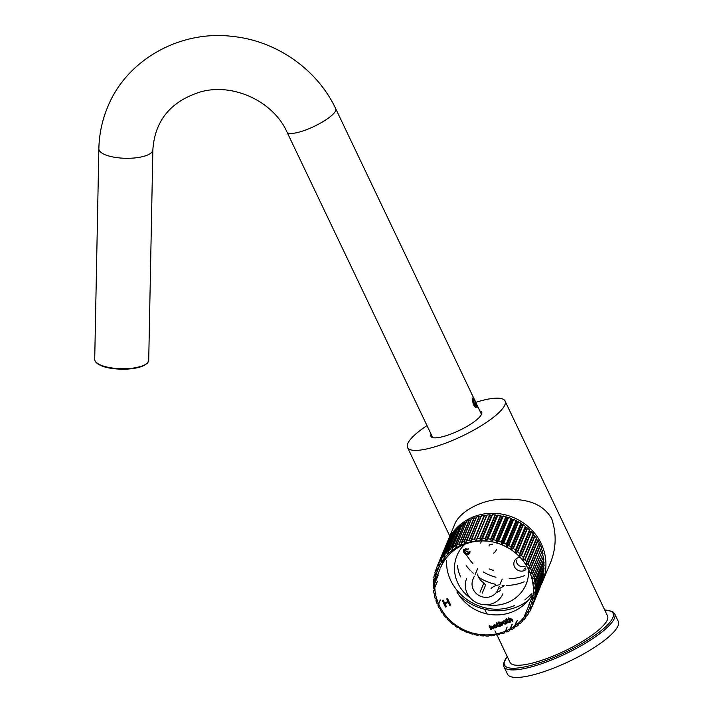 <?xml version="1.0" encoding="UTF-8"?>
<svg xmlns="http://www.w3.org/2000/svg" width="713" height="713" viewBox="0 0 713 713"><rect width="100%" height="100%" fill="white"/><g stroke="black" fill="none" stroke-linecap="round" stroke-linejoin="round"><path stroke-width="1.07" d="M476.026 403.023L477.175 407.542L474.421 399.619M475.072 405.251A3.984 1.016 68.3 0 0 476.382 405.849A3.984 1.016 68.3 0 0 475.66 402.007A3.984 1.016 68.3 0 0 473.548 398.719A3.984 1.016 68.3 0 0 473.156 400.84A3.984 1.016 68.3 0 0 475.072 405.251M475.901 404.868L474.974 404.423L473.788 401.945L473.53 399.904L474.457 400.341L475.642 402.818L475.901 404.868M475.562 407.301A4.911 1.257 68.3 0 0 475.696 407.275A4.911 1.257 68.3 0 0 475.936 406.989L476.382 405.849M473.548 398.719L472.443 398.193A4.911 1.257 68.3 0 0 472.184 398.13M473.628 400.67L474.457 400.341M474.439 403.3L475.642 402.818M446.989 542.896A51.559 48.226 22.7 0 1 447.301 542.121A51.559 48.226 22.7 0 1 493.28 513.289A51.559 48.226 22.7 0 1 541.185 543.609A51.559 48.226 22.7 0 1 542.424 581.924A51.559 48.226 22.7 0 1 540.802 585.382M532.985 596.157A51.559 48.226 22.7 0 1 532.121 597.013M527.584 600.89A51.559 48.226 22.7 0 1 459.074 595.132M443.789 560.053A51.559 48.226 22.7 0 1 443.798 558.832M447.301 542.121L454.439 525.062C458.29 513.137 478.646 500.464 500.731 499.171C522.977 498.752 540.846 500.891 551.666 518.556C556.906 534.394 556.211 549.83 549.571 564.865M457.434 565.391A37.29 34.884 -157.3 0 0 460.696 576.942M618.287 621.335A61.38 14.991 154.5 0 1 569.348 661.29A61.38 14.991 154.5 0 1 507.496 674.186L503.904 666.664A61.38 14.991 154.5 0 0 565.757 653.768A61.38 14.991 154.5 0 0 614.704 613.813L618.287 621.335M464.306 550.418A45.32 42.397 -157.3 0 0 465.723 553.413M466.516 554.874A45.32 42.397 -157.3 0 0 472.924 563.591M483.254 571.915A45.32 42.397 -157.3 0 0 495.963 577.236M509.153 578.751A45.32 42.397 -157.3 0 0 524.706 575.587M475.785 402.328A54.01 13.191 154.5 0 1 505.045 401.027A54.01 13.191 154.5 0 1 461.971 436.187A54.01 13.191 154.5 0 1 407.542 447.532A54.01 13.191 154.5 0 1 426.998 425.59M505.045 401.027L607.538 615.907A54.01 13.191 154.5 0 1 564.473 651.067A54.01 13.191 154.5 0 1 510.045 662.422L496.988 635.051M479.849 410.929A28.11 6.863 154.5 0 1 481.596 414.128A28.11 6.863 154.5 0 1 452.461 433.442A28.11 6.863 154.5 0 1 432.488 437.55A28.11 6.863 154.5 0 1 431.098 434.181M524.189 581.817A47.263 44.206 22.7 0 1 506.373 585.409M504.127 585.373A47.263 44.206 22.7 0 1 502.077 585.248M495.508 584.277A47.263 44.206 22.7 0 1 478.566 577.191M473.263 573.19A47.263 44.206 22.7 0 1 471.739 571.817M470.134 570.24A47.263 44.206 22.7 0 1 466.168 565.605M525.873 569.66A7.362 6.889 22.7 0 1 514.545 566.897A7.362 6.889 22.7 0 1 519.75 557.281M480.589 543.092A8.592 8.039 22.7 0 1 481.952 540.944M496.444 549.723A8.592 8.039 22.7 0 1 493.61 553.136M489.145 545.998C488.806 544.919 489.911 544.313 492.469 544.171M523.841 569.143A6.141 5.74 -157.3 0 0 525.722 567.94M525.018 566.345A6.141 5.74 22.7 0 1 516.408 560.088M431.757 435.563A27.37 6.684 -25.5 0 0 431.891 436.704A27.37 6.684 -25.5 0 0 432.987 437.684M481.382 414.601A27.37 6.684 -25.5 0 0 481.311 413.139A27.37 6.684 -25.5 0 0 480.509 412.31M530.374 568.6A0.49 0.463 22.7 0 1 530.659 568.858L540.561 545.195L539.946 544.563L540.561 545.195A51.559 48.226 22.7 0 1 541.577 547.477L540.543 545.026L539.037 543.992L528.779 568.519L530.374 568.6L540.267 544.946L539.064 544.001M541.577 547.477L531.711 571.514A0.49 0.463 -157.3 0 0 531.693 571.193L530.276 573.448A49.803 46.586 22.7 0 0 528.805 570.035A49.803 46.586 22.7 0 0 528.297 569.01L529.403 566.389A51.559 48.226 22.7 0 0 528.11 564.161L525.534 564.482L526.595 561.826A51.559 48.226 22.7 0 0 525.071 559.732L522.486 560.284L523.306 557.548A51.559 48.226 22.7 0 0 521.568 555.605L519.002 556.398L519.581 553.609A51.559 48.226 22.7 0 0 517.647 551.844L515.125 552.869L515.454 550.044A51.559 48.226 22.7 0 0 513.342 548.484L510.891 549.741L510.971 546.907A51.559 48.226 22.7 0 0 508.708 545.561L506.355 547.04L506.194 544.224A51.559 48.226 22.7 0 0 503.797 543.11L501.569 544.803L501.159 542.032A51.559 48.226 22.7 0 0 498.672 541.158L496.578 543.048L495.945 540.347A51.559 48.226 22.7 0 0 493.378 539.723L491.453 541.809L490.589 539.197A51.559 48.226 22.7 0 0 487.986 538.832L486.239 541.087A47.878 44.785 -157.3 0 0 440.581 567.717L444.859 557.513M541.577 547.932L531.702 571.532A0.49 0.463 -157.3 0 1 531.684 571.559L530.882 573.252L532.424 573.475L542.397 550.543L542.976 553.698L533.467 576.398M543.52 556.425L534.153 578.813A0.49 0.463 22.7 0 0 533.93 578.51L543.52 556.425L543.823 559.562L534.661 581.407M544.09 562.379L535.062 583.965A0.49 0.463 22.7 0 0 534.866 583.635L543.921 561.996L544.019 565.632M544.099 568.341L535.392 589.152A0.49 0.463 22.7 0 0 535.24 588.813L543.966 567.94L543.778 571.505M543.547 574.25L535.142 594.321A0.49 0.463 22.7 0 0 535.026 593.965L543.449 573.831L542.994 577.254M542.433 580.025L534.322 599.401A0.49 0.463 22.7 0 0 534.251 599.045L542.379 579.607L541.657 582.851M540.775 585.614L532.932 604.357A0.49 0.463 22.7 0 0 532.896 603.982L540.775 585.614L532.067 606.665A0.49 0.463 -157.3 0 0 532.067 606.665L529.741 607.663A49.803 46.586 22.7 0 0 531.39 603.269L533.725 601.808A51.559 48.226 22.7 0 0 534.322 599.401L532.486 598.296L534.821 596.781A51.559 48.226 22.7 0 0 535.142 594.321L533.137 593.376L535.347 591.647A51.559 48.226 22.7 0 0 535.392 589.152L533.226 588.385L535.294 586.46A51.559 48.226 22.7 0 0 535.062 583.965L532.763 583.394L534.661 581.282A51.559 48.226 22.7 0 0 534.153 578.813L531.746 578.457L533.458 576.175A51.559 48.226 22.7 0 0 532.682 573.76L530.187 573.617M506.31 546.916A47.878 44.785 -157.3 0 0 501.702 544.75M456.953 591.995C473.824 620.791 514.367 622.895 531.515 595.863M511.97 624.454L510.08 628.964M516.675 621.076L514.536 626.201M541.684 582.797L533.707 601.852A0.49 0.463 -157.3 0 1 533.493 602.084L531.292 603.1M543.048 577.156L534.795 596.879A0.49 0.463 -157.3 0 1 534.616 597.084L532.486 598.296M543.449 573.831L543.065 573.252M543.859 571.363L535.311 591.79A0.49 0.463 -157.3 0 1 535.178 591.968L533.137 593.376M543.966 567.94L543.386 567.227M544.126 565.471L535.258 586.656A0.49 0.463 -157.3 0 1 535.16 586.799L533.226 588.385M543.921 561.996L543.137 561.202M543.823 559.553L534.634 581.532A0.49 0.463 -157.3 0 1 534.572 581.639L532.763 583.394M543.324 556.06L542.326 555.249M542.976 553.689L533.44 576.469A0.49 0.463 -157.3 0 1 533.404 576.541L531.746 578.457M542.156 550.204L540.953 549.42M494.902 634.062L496.934 634.971L495.08 634.534L494.154 635.533L491.444 635.853L489.893 634.793A49.803 46.586 22.7 0 0 494.795 634.214L494.154 635.533M486.034 636.067L488.779 636.023L489.733 634.668M483.361 635.96L484.51 634.739L486.034 636.058L484.564 635.221L483.361 635.96L480.598 635.729L479.279 634.285L480.758 635.631M453.147 624.517L450.999 622.761L450.643 621.371L449.021 620.952L451.035 621.264A49.803 46.586 22.7 0 0 454.894 624.428L453.147 624.517L454.76 624.757L455.295 626.103L457.621 627.654L459.529 627.511A49.803 46.586 22.7 0 0 463.958 629.855L462.389 630.328L463.94 630.221L464.814 631.468L467.407 632.529L469.127 631.968A49.803 46.586 22.7 0 0 473.94 633.394L472.612 634.205L474.029 633.759L475.215 634.837L477.951 635.354L479.279 634.285M447.336 617.36L447.087 619L447.14 617.342A49.803 46.586 22.7 0 1 444.039 613.501L443.584 614.891L443.593 613.501M444.065 613.314L443.869 613.269A49.803 46.586 22.7 0 1 441.195 609.16L440.545 610.471L440.741 609.098L441.249 608.982M433.566 590.676L433.95 593.207L435.812 594.749L434.493 595.827L435.153 598.341L437.096 599.642L435.973 600.881L436.909 603.341L438.914 604.401L437.996 605.783L438.361 604.49M434.939 572.557A51.559 48.226 22.7 0 1 435.661 570.222L434.93 572.584L436.178 574.945L434.288 575.15L433.816 577.637L435.251 579.812L433.477 580.239L433.281 582.797L434.877 584.776L433.246 585.4L433.326 588.011L435.064 589.776L433.62 590.364A0.49 0.463 -157.3 0 0 433.593 590.587M437.087 569.856L436.606 567.7A51.559 48.226 22.7 0 1 436.757 567.325L437.639 570.213L435.67 570.195A0.49 0.463 -157.3 0 0 435.67 570.195L435.679 570.168A0.49 0.463 -157.3 0 1 435.919 569.928L436.579 568.359M470.981 520.098L469.404 520.053A0.49 0.463 -157.3 0 0 469.02 520.08A51.559 48.226 22.7 0 0 466.783 521.265A0.49 0.463 -157.3 0 0 466.587 521.479L456.881 544.919L456.507 547.744L454.546 546.318A0.49 0.463 -157.3 0 1 454.921 546.265L464.814 522.602A0.49 0.463 -157.3 0 0 464.439 522.665A51.559 48.226 22.7 0 0 462.354 524.073A0.49 0.463 -157.3 0 0 462.211 524.26L452.461 547.736L452.327 550.561L450.304 549.375A0.49 0.463 -157.3 0 1 450.661 549.268L460.562 525.615A0.49 0.463 -157.3 0 0 460.197 525.713A51.559 48.226 22.7 0 0 458.29 527.335A0.49 0.463 -157.3 0 0 458.183 527.486L448.397 550.989L448.513 553.814L446.445 552.851A0.49 0.463 -157.3 0 1 446.793 552.709L456.694 529.055A0.49 0.463 -157.3 0 0 456.338 529.189A51.559 48.226 22.7 0 0 454.636 531.007A0.49 0.463 -157.3 0 0 454.564 531.123L444.743 554.661L445.099 557.441L443.014 556.719A0.49 0.463 -157.3 0 1 443.343 556.541L453.245 532.887A0.49 0.463 -157.3 0 0 452.915 533.057A51.559 48.226 22.7 0 0 451.427 535.044A0.49 0.463 -157.3 0 0 451.382 535.124L441.534 558.698L442.131 561.416L440.055 560.926A0.49 0.463 -157.3 0 1 440.367 560.721L450.26 537.067A0.49 0.463 -157.3 0 0 449.956 537.272A51.559 48.226 22.7 0 0 448.709 539.402A0.49 0.463 -157.3 0 0 448.691 539.447L438.807 563.065L439.636 565.694L437.595 565.436A51.559 48.226 22.7 0 0 436.757 567.325L446.659 543.671A51.559 48.226 22.7 0 1 447.497 541.782L437.595 565.436A0.49 0.463 -157.3 0 1 437.88 565.204L447.782 541.541A0.49 0.463 -157.3 0 0 447.497 541.782L446.659 543.671M480.758 516.747L470.589 541.31L481.391 516.016L480.847 516.791L479.368 516.47A0.49 0.463 -157.3 0 0 478.984 516.408A51.559 48.226 22.7 0 0 476.507 517.103L465.562 542.718L476.231 517.344L475.829 518.173L474.27 518.003A0.49 0.463 -157.3 0 0 473.887 517.986A51.559 48.226 22.7 0 0 471.516 518.93A0.49 0.463 -157.3 0 0 471.275 519.162L460.99 545.374L459.119 543.734A51.559 48.226 22.7 0 0 456.881 544.919A0.49 0.463 22.7 0 0 456.685 545.133L456.668 545.213A0.49 0.463 22.7 0 1 456.685 545.133L466.587 521.479A0.49 0.463 -157.3 0 0 466.56 521.56L456.73 545.062M476.231 517.344A0.49 0.463 -157.3 0 1 476.507 517.103L465.741 543.484L463.985 541.648A51.559 48.226 22.7 0 0 461.614 542.584A0.49 0.463 22.7 0 0 461.382 542.825L461.364 542.86A0.49 0.463 22.7 0 1 461.382 542.825L471.275 519.162A0.49 0.463 -157.3 0 0 471.266 519.198L461.391 542.789M480.847 516.782L470.794 541.933L469.083 540.071A51.559 48.226 22.7 0 0 466.605 540.766A0.49 0.463 22.7 0 0 466.329 540.998M486.07 515.856L487.032 515.044L477.131 538.698L475.803 541.229L474.35 539.028A51.559 48.226 22.7 0 0 471.801 539.465A0.49 0.463 22.7 0 0 471.498 539.67M491.373 515.615L481.034 540.089L482.202 538.636L492.104 514.973L491.328 515.517L492.451 514.831L482.549 538.493L481.008 540.891L479.733 538.529A51.559 48.226 22.7 0 0 477.131 538.698A0.49 0.463 22.7 0 0 476.81 538.876L486.703 515.223L476.81 538.876M437.996 605.783L439.208 608.153L441.062 608.92A49.803 46.586 22.7 0 1 438.843 604.579L438.736 604.321A49.803 46.586 22.7 0 1 437.007 599.802L436.917 599.544A49.803 46.586 22.7 0 1 435.696 594.9L435.643 594.633A49.803 46.586 22.7 0 1 434.939 589.909L434.912 589.642A49.803 46.586 22.7 0 1 434.734 584.901L434.743 584.633A49.803 46.586 22.7 0 1 435.09 579.919L435.126 579.651A49.803 46.586 22.7 0 1 436.008 575.034L436.071 574.776A49.803 46.586 22.7 0 1 437.461 570.293L437.559 570.043A49.803 46.586 22.7 0 1 439.449 565.748L439.565 565.507A49.803 46.586 22.7 0 1 441.935 561.452L442.087 561.229A49.803 46.586 22.7 0 1 444.903 557.459L445.072 557.245A49.803 46.586 22.7 0 1 448.317 553.805L448.513 553.618A49.803 46.586 22.7 0 1 452.131 550.534L452.345 550.374A49.803 46.586 22.7 0 1 456.311 547.691L456.543 547.557A49.803 46.586 22.7 0 1 460.803 545.302L461.053 545.187A49.803 46.586 22.7 0 1 465.553 543.395L465.821 543.306A49.803 46.586 22.7 0 1 470.518 541.996L470.794 541.933A49.803 46.586 22.7 0 1 475.642 541.114L475.919 541.078A49.803 46.586 22.7 0 1 480.856 540.757L481.141 540.748A49.803 46.586 22.7 0 1 486.106 540.935L485.161 538.591A51.559 48.226 22.7 0 0 482.549 538.493A0.49 0.463 22.7 0 0 482.202 538.636M531.684 607.102L530.998 608.742A0.49 0.463 22.7 0 1 531.007 609.089L531.016 609.071A0.49 0.463 22.7 0 1 530.998 609.107L529.563 607.734M529.144 611.888L528.574 613.251A0.49 0.463 22.7 0 1 528.529 613.608L527.317 612.137L529.875 611.308L527.923 612.333M526.141 616.282L525.641 617.467A0.49 0.463 22.7 0 1 525.561 617.815L524.572 616.273L527.165 615.675L525.151 616.513M522.691 620.283L522.246 621.335A0.49 0.463 22.7 0 1 522.121 621.674L521.381 620.078L523.966 619.722L521.907 620.372M518.262 625.149L518.422 624.82A0.49 0.463 22.7 0 1 518.262 625.149L517.763 623.527L520.312 623.394L518.235 623.866M514.581 626.985L514.207 627.886A0.49 0.463 22.7 0 1 514.011 628.189L513.761 626.567L516.257 626.665L514.18 626.941M509.421 630.764L509.661 630.479A0.49 0.463 22.7 0 1 509.421 630.764L509.421 629.16L511.845 629.49L509.786 629.57M496.783 635.087L499.412 634.499L499.938 632.93L501.997 633.777L504.51 632.93L504.795 631.29L506.996 631.941L505.107 631.727M497.273 623.599L498.182 623.233L498.449 623.795L497.549 624.151L498.369 625.836L499.394 625.729L499.581 626.299L498.94 626.718L497.719 626.219L496.845 624.428L496.319 624.633L496.203 623.117L496.818 622.663L497.273 623.599M509.456 618.875L510.107 618.403L512.094 619.267L512.968 621.05L512.246 621.335L510.392 618.973L509.848 620.123L510.74 621.941L510.018 622.226L508.128 618.367L508.761 617.895L509.394 619.027M512.246 621.335L510.455 618.831L509.848 620.123M506.996 619.722L507.906 619.356L508.182 619.918L507.273 620.274L508.102 621.968L509.127 621.852L509.305 622.422L507.442 622.351L506.569 620.56L506.043 620.765L505.927 619.249L506.542 618.786L506.996 619.722M468.655 548.903L464.404 549.848L468.958 552.949L469.02 551.568L469.965 551.443L469.831 553.181L463.557 549.652L468.655 548.903M447.969 601.62L446.703 598.973L447.577 598.635L450.652 605.079L449.778 605.417L448.334 602.387L444.912 603.706L446.356 606.736L445.491 607.075L442.416 600.631L443.281 600.293L444.547 602.94L447.969 601.62L446.775 598.813L447.648 598.465M496.738 625.64L496.845 627.057L495.891 627.93L493.485 626.95L493.387 625.551L494.323 624.686L496.738 625.64M490.312 626.584L490.99 626.005L492.968 626.879L493.842 628.661L493.129 628.937L491.275 626.575L490.74 627.716L491.622 629.534L490.909 629.82L489.02 625.961L489.644 625.497L490.286 626.62M493.129 628.937L492.326 627.048L491.337 626.433L490.794 627.592M501.916 625.533L500.259 626.121L498.369 622.253L498.993 621.798L499.59 623.028L501.043 622.164L502.594 623.394L502.718 624.784L500.829 625.551M504.831 620.863L502.763 621.825L502.87 623.233L505.267 624.205L506.881 623.483L505.374 620.39L504.849 620.595M491.453 635.844L489.617 634.811A49.803 46.586 22.7 0 1 484.653 634.873L484.368 634.864A49.803 46.586 22.7 0 1 479.403 634.436L479.127 634.392A49.803 46.586 22.7 0 1 474.216 633.456L475.357 634.748M469.038 631.798L470.063 633.331M468.958 632.03L468.86 631.878A49.803 46.586 22.7 0 1 464.216 629.98L464.929 631.388M459.921 629.018L459.341 627.538L460.019 628.946M457.612 627.654L459.288 627.369A49.803 46.586 22.7 0 1 455.117 624.597L455.384 626.032M450.652 621.353L451.071 622.681M451.026 621.076L450.83 621.068A49.803 46.586 22.7 0 1 447.327 617.547L445.295 617.012L443.584 614.891M443.602 613.492L442.015 612.734L440.545 610.471M439.101 565.222L438.78 563.43A0.49 0.463 22.7 0 1 438.807 563.065A51.559 48.226 22.7 0 1 440.055 560.926L448.718 539.385M441.632 560.89L441.463 559.063A0.49 0.463 22.7 0 1 441.534 558.698A51.559 48.226 22.7 0 1 443.014 556.719L452.951 533.003L451.454 535M444.645 556.862L444.636 555.008A0.49 0.463 22.7 0 1 444.743 554.661A51.559 48.226 22.7 0 1 446.445 552.851L456.4 529.117L454.671 530.953M448.103 553.181L448.254 551.327A0.49 0.463 22.7 0 1 448.397 550.989A51.559 48.226 22.7 0 1 450.304 549.375L460.277 525.624L458.334 527.272M462.176 524.394A0.49 0.463 -157.3 0 1 462.202 524.26L452.274 548.047A0.49 0.463 22.7 0 1 452.461 547.736A51.559 48.226 22.7 0 1 454.546 546.318L464.537 522.558L462.407 524.002M460.75 544.625L459.502 543.716A0.49 0.463 -157.3 0 0 459.119 543.734L469.136 519.973L466.828 521.185M465.741 543.484L464.368 541.666A0.49 0.463 -157.3 0 0 463.985 541.648L474.02 517.879L471.56 518.85M470.696 542.103L469.466 540.124A0.49 0.463 -157.3 0 0 469.083 540.071L479.127 516.301L476.551 517.014M481.391 516.016A0.49 0.463 -157.3 0 1 481.703 515.802A51.559 48.226 22.7 0 1 484.252 515.374L481.738 515.713M486.703 515.223A0.49 0.463 -157.3 0 1 487.032 515.044A51.559 48.226 22.7 0 1 489.635 514.875L487.059 514.955M492.104 514.973A0.49 0.463 -157.3 0 1 492.451 514.831A51.559 48.226 22.7 0 1 495.063 514.929L492.46 514.733M496.685 515.695L497.888 515.178A51.559 48.226 22.7 0 1 500.49 515.535L501.863 516.47L491.622 541.015L493.004 539.794L502.906 516.132L501.881 516.488L500.82 515.74A0.49 0.463 -157.3 0 0 500.49 515.535L490.589 539.197A0.49 0.463 -157.3 0 1 490.918 539.393L491.453 541.809M503.262 515.954L503.28 516.069A51.559 48.226 22.7 0 1 505.838 516.693L503.262 515.945L501.943 516.444M508.547 517.371L508.574 517.495A51.559 48.226 22.7 0 1 511.061 518.369L508.547 517.362L507.086 517.754L496.818 542.272L498.289 541.185L508.191 517.522L507.103 517.745M513.663 519.305L513.699 519.447A51.559 48.226 22.7 0 1 516.087 520.57L513.663 519.305L512.157 519.519L501.872 544.046L503.414 543.092L513.315 519.438L512.139 519.527L511.346 518.636A0.49 0.463 -157.3 0 0 511.061 518.369L501.159 542.032A0.49 0.463 -157.3 0 1 501.444 542.29L501.569 544.803M518.565 521.747L518.609 521.898A51.559 48.226 22.7 0 1 520.873 523.253L518.565 521.747L516.987 521.791L506.729 546.318L508.324 545.507L518.226 521.854L516.978 521.773L516.346 520.855A0.49 0.463 -157.3 0 0 516.087 520.57L506.194 544.224A0.49 0.463 -157.3 0 1 506.444 544.509L506.355 547.04M521.711 524.518L523.235 524.821A51.559 48.226 22.7 0 1 525.356 526.39L523.199 524.652M527.504 528.012L527.54 528.19A51.559 48.226 22.7 0 1 529.483 529.946L527.495 528.012L525.864 527.673L525.543 526.72A0.49 0.463 -157.3 0 0 525.356 526.39L515.454 550.044A0.49 0.463 -157.3 0 1 515.642 550.374L515.615 552.227L517.273 551.719L527.174 528.057L525.9 527.709L515.125 552.869M529.919 531.292L531.47 531.951A51.559 48.226 22.7 0 1 533.208 533.894L533.315 534.242A0.49 0.463 -157.3 0 0 533.208 533.894L523.306 557.548A0.49 0.463 -157.3 0 1 523.422 557.905L523.075 559.741L524.741 559.536L534.634 535.873L533.333 535.222L522.486 560.284M533.333 535.222L534.973 536.069A51.559 48.226 22.7 0 1 536.497 538.163L534.937 535.882M537.985 540.32L538.012 540.507A51.559 48.226 22.7 0 1 539.304 542.736L537.994 540.32L536.452 539.483L526.167 563.992L527.798 563.938L537.7 540.276L536.426 539.474L536.568 538.529A0.49 0.463 -157.3 0 0 536.497 538.163L526.595 561.826A0.49 0.463 -157.3 0 1 526.666 562.192L525.534 564.482M541.595 547.539L531.693 571.193A51.559 48.226 22.7 0 0 530.659 568.858L528.11 568.938M531.845 606.897A0.49 0.463 -157.3 0 0 532.067 606.674A51.559 48.226 22.7 0 0 532.932 604.357L531.47 603.02A49.803 46.586 22.7 0 0 532.602 598.457L532.656 598.198A49.803 46.586 22.7 0 0 533.271 593.519L533.288 593.252A49.803 46.586 22.7 0 0 533.377 588.519L533.369 588.252A49.803 46.586 22.7 0 0 532.923 583.51L532.887 583.243A49.803 46.586 22.7 0 0 531.916 578.555L531.853 578.288A49.803 46.586 22.7 0 0 530.374 573.698L530.463 573.519M525.561 617.815L523.921 619.784M522.121 621.674L520.249 623.483M514.011 628.189L511.738 629.597M499.216 586.612L497.879 589.811A13.502 12.629 22.7 0 1 480.544 596.255A13.502 12.629 22.7 0 1 472.96 579.384L474.305 576.184M489.118 568.956A13.502 12.629 -157.3 0 1 493.441 570.658L493.663 570.124M475.17 574.5L477.63 568.617M480.072 592.138L483.922 582.931A13.502 12.629 22.7 0 1 477.469 573.983M499.804 584.812L502.202 579.09M498.325 584.963C495.58 585.48 493.138 586.639 491.016 588.448M466.632 578.617A19.643 18.369 -157.3 0 0 467.104 593.216A19.643 18.369 -157.3 0 0 485.348 604.767A19.643 18.369 -157.3 0 0 502.87 593.777M499.893 588.261A19.643 18.369 -157.3 0 0 504.144 585.614M482.211 593.18L485.589 585.115L483.922 582.931M500.553 589.972A4.055 0.989 154.5 0 1 495.998 592.877M529.83 607.832L529.634 607.913A49.803 46.586 22.7 0 1 527.504 612.093L527.37 612.324A49.803 46.586 22.7 0 1 524.777 616.246L524.616 616.46A49.803 46.586 22.7 0 1 521.577 620.069L521.399 620.265A49.803 46.586 22.7 0 1 517.959 623.536L517.754 623.715A49.803 46.586 22.7 0 1 513.957 626.593L513.734 626.745A49.803 46.586 22.7 0 1 509.617 629.214L509.376 629.338A49.803 46.586 22.7 0 1 504.982 631.361L504.795 631.29M504.92 631.522L504.733 631.468A49.803 46.586 22.7 0 1 500.116 633.019L499.938 632.93M541.702 582.744L533.725 601.808A0.49 0.463 -157.3 0 1 533.707 601.852L531.568 603.171M533.217 598.269L532.771 598.341M533.868 593.278L533.422 593.385M544.171 565.249L535.294 586.46A0.49 0.463 -157.3 0 1 535.258 586.656L533.52 588.377M533.493 583.163L533.048 583.35M543.003 553.359L533.458 576.175A0.49 0.463 -157.3 0 1 533.44 576.469L532.023 578.377M539.331 542.646L528.779 568.519L528.173 568.76A49.803 46.586 22.7 0 0 525.731 564.527L525.579 564.295A49.803 46.586 22.7 0 0 522.682 560.311L522.504 560.097A49.803 46.586 22.7 0 0 519.198 556.407L519.002 556.398M536.426 539.465L536.533 538.083M529.804 531.194L519.545 555.801L521.212 555.445L531.114 531.791L529.804 531.283L529.634 530.294A0.49 0.463 -157.3 0 0 529.483 529.946L519.581 553.609A0.49 0.463 -157.3 0 1 519.732 553.948L519.002 556.211A49.803 46.586 22.7 0 0 515.321 552.86L515.098 552.682A49.803 46.586 22.7 0 0 511.087 549.705L510.891 549.741M529.714 531.265L529.545 529.875M525.802 527.709L525.428 526.31M521.533 524.545L511.328 549.055L512.959 548.395L522.861 524.732L521.586 524.527L521.096 523.556A0.49 0.463 -157.3 0 0 520.873 523.253L510.971 546.907A0.49 0.463 -157.3 0 1 511.194 547.219L510.847 549.545A49.803 46.586 22.7 0 0 506.542 546.987L506.292 546.853A49.803 46.586 22.7 0 0 501.747 544.732L501.489 544.616A49.803 46.586 22.7 0 0 496.756 542.958L496.578 543.048M516.943 521.675L516.203 520.499M507.095 517.798L506.15 516.925L496.248 540.579L496.48 542.878A49.803 46.586 22.7 0 0 491.613 541.702L491.337 541.648A49.803 46.586 22.7 0 0 486.391 540.962L497.522 515.285L496.605 515.757L486.337 540.285L485.517 538.752L495.41 515.098A0.49 0.463 -157.3 0 0 495.063 514.929L485.161 538.591A0.49 0.463 -157.3 0 1 485.517 538.752M496.658 515.811L495.41 515.098M491.337 515.517L490 515.009L480.099 538.663L481.008 540.891M489.786 514.777L491.275 515.544M485.999 515.891L484.626 515.463A0.49 0.463 -157.3 0 0 484.252 515.374L474.35 539.028A0.49 0.463 -157.3 0 1 474.724 539.117L475.803 541.229M438.29 574.981L434.787 583.368M474.038 633.741L474.1 633.296M479.288 634.739L477.951 635.354M484.59 635.203L484.51 634.739M489.884 635.131L488.779 636.023M499.412 634.499L499.849 633.099A49.803 46.586 22.7 0 1 495.072 634.169L495.116 634.517M470.027 551.283L469.796 553.243L468.379 554.42L465.634 554.375L463.806 552.352L463.548 549.652M468.708 548.787L467.969 549.304L465.634 548.68L464.368 549.981L464.68 551.996L466.177 553.707L467.969 553.751L468.994 552.869L469.109 551.55M450.723 604.909L449.85 605.266L448.397 602.227L444.957 603.599L446.409 606.629L445.527 606.977L442.452 600.533L443.334 600.186M496.872 626.994L495.936 627.814L493.548 626.816L493.414 625.479M494.323 624.686L496.801 625.497L496.845 627.057M495.687 627.217L496.079 625.809L494.644 625.123L494.261 626.513L495.687 627.217L496.025 625.952L494.581 625.274L494.207 626.647L495.633 627.342L496.088 626.887M494.581 625.274L494.109 625.711L494.581 625.274M491.587 629.463L490.954 629.713L489.127 625.88M493.031 626.745L493.895 628.545L493.173 628.83M501.016 625.711L500.312 625.996L498.485 622.173M499.661 622.868L501.105 621.994M502.656 623.251L502.772 624.659L501.97 625.417M501.578 624.998L501.711 623.385L500.508 622.904L499.875 623.625L500.517 624.936L502.005 624.615L501.774 623.242L500.579 622.743L499.938 623.474L500.571 624.802M503.77 620.791L502.834 621.665L502.923 623.082L505.321 624.08L506.845 623.394M506.934 623.358L505.437 620.23M505.009 623.617L503.583 622.921L503.957 621.549L505.401 622.217L505.062 623.483L503.645 622.779L504.029 621.388L505.464 622.075L505.009 623.617M503.494 621.994L504.029 621.388L503.485 621.986M508.128 619.811L507.273 620.274M507.389 620.23L508.155 621.834M509.349 622.306L508.717 622.734L507.496 622.226L505.838 620.052M506.292 620.007L506.043 619.169M505.998 619.08L506.613 618.617M507.068 619.561L507.968 619.205M509.911 619.989L510.455 618.831L509.911 619.989L510.784 621.834L510.071 622.119L508.244 618.287M508.2 618.207L508.832 617.734M512.148 619.142L513.004 620.943L512.29 621.228M498.396 623.679L497.549 624.151M497.665 624.107L498.423 625.702M499.456 625.595L498.993 626.593L497.772 626.085L496.114 623.92M496.569 623.875L496.203 623.117M496.89 622.485L497.344 623.429L498.244 623.064M475.901 402.64L481.186 413.727A27.005 6.595 154.5 0 1 481.337 414.681M433.076 437.702A27.005 6.595 154.5 0 1 432.434 436.98L286.983 132.03A27.005 6.595 154.5 0 0 310.93 127.85A27.005 6.595 154.5 0 0 335.618 110.756A27.005 6.595 154.5 0 0 335.734 108.777L474.519 399.761M94.713 359.245A27.005 8.957 1.1 0 0 119.775 368.683A27.005 8.957 1.1 0 0 148.464 361.473A27.005 8.957 1.1 0 0 148.714 360.315L147.484 363.149L143.999 365.609L131.611 368.764C116.647 369.744 105.836 368.38 99.16 364.7C96.255 363.149 94.767 361.331 94.713 359.245L98.857 148.803A27.005 8.957 1.1 0 0 123.928 158.233A27.005 8.957 1.1 0 0 152.609 151.031A27.005 8.957 1.1 0 0 152.858 149.864C154.846 120.497 170.817 101.148 200.79 91.825C233.374 82.717 273.409 101.478 286.983 132.03M96.727 362.739A26.274 8.708 1.1 0 0 121.522 369.182A26.274 8.708 1.1 0 0 146.557 363.719M528.609 570.988A37.415 34.999 22.7 0 1 507.166 602.699A37.415 34.999 22.7 0 1 486.631 604.749M470.215 597.877A37.415 34.999 22.7 0 1 464.787 544.286M446.837 567.263A48.947 45.784 22.7 0 1 446.258 560.516L446.837 567.263C450.732 597.726 486.311 617.868 514.438 605.56M604.758 610.078A60.15 14.688 154.5 0 1 565.115 652.422A60.15 14.688 154.5 0 1 507.255 656.584M542.397 550.543L532.682 573.76A0.49 0.463 22.7 0 0 532.424 573.475M543.867 559.277L534.661 581.282A0.49 0.463 -157.3 0 1 534.634 581.532L533.484 583.181M543.903 571.193L535.347 591.647A0.49 0.463 -157.3 0 1 535.311 591.79L533.85 593.305M543.074 577.049L534.821 596.781A0.49 0.463 -157.3 0 1 534.795 596.879L533.19 598.296M529.866 611.326L530.989 609.116A51.559 48.226 22.7 0 1 529.875 611.308M527.139 615.72L528.583 613.483M528.493 613.661A51.559 48.226 22.7 0 1 527.165 615.675M526.212 616.264L525.65 617.601M525.499 617.895A51.559 48.226 22.7 0 1 523.966 619.722M522.041 621.763A51.559 48.226 22.7 0 1 520.312 623.394M518.164 625.221A51.559 48.226 22.7 0 1 516.257 626.665M515.08 625.809L517.264 620.586M523.912 617.369L529.313 604.464M440.358 600.105L438.664 604.161M433.959 593.073A51.559 48.226 22.7 0 1 433.602 590.712M433.335 587.895A51.559 48.226 22.7 0 1 433.246 585.516M433.299 582.717A51.559 48.226 22.7 0 1 433.468 580.329M439.556 565.712L436.686 572.566M434.119 578.715L433.575 580.008M433.834 577.583A51.559 48.226 22.7 0 1 434.279 575.213M435.064 573.537L434.511 574.856A0.49 0.463 -157.3 0 0 434.315 575.07L434.351 575.008M490 515.009A0.49 0.463 -157.3 0 0 489.635 514.875L479.733 538.529A0.49 0.463 -157.3 0 1 480.099 538.663M497.522 515.285A0.49 0.463 -157.3 0 1 497.888 515.178L487.986 538.832A0.49 0.463 22.7 0 0 487.621 538.939M502.906 516.132A0.49 0.463 -157.3 0 1 503.28 516.069L493.378 539.723A0.49 0.463 22.7 0 0 493.004 539.794M506.15 516.925A0.49 0.463 -157.3 0 0 505.838 516.693L495.945 540.347A0.49 0.463 -157.3 0 1 496.248 540.579M508.191 517.522A0.49 0.463 -157.3 0 1 508.574 517.495L498.672 541.158A0.49 0.463 22.7 0 0 498.289 541.185M513.315 519.438A0.49 0.463 -157.3 0 1 513.699 519.447L503.797 543.11A0.49 0.463 22.7 0 0 503.414 543.092M518.226 521.854A0.49 0.463 -157.3 0 1 518.609 521.898L508.708 545.561A0.49 0.463 22.7 0 0 508.324 545.507M522.861 524.732A0.49 0.463 -157.3 0 1 523.235 524.821L513.342 548.484A0.49 0.463 22.7 0 0 512.959 548.395M527.174 528.057A0.49 0.463 -157.3 0 1 527.54 528.19L517.647 551.844A0.49 0.463 22.7 0 0 517.273 551.719M531.114 531.791A0.49 0.463 -157.3 0 1 531.47 531.951L521.568 555.605A0.49 0.463 22.7 0 0 521.212 555.445M534.634 535.873A0.49 0.463 -157.3 0 1 534.973 536.069L525.071 559.732A0.49 0.463 22.7 0 0 524.741 559.536M537.7 540.276A0.49 0.463 -157.3 0 1 538.012 540.507L528.11 564.161A0.49 0.463 22.7 0 0 527.798 563.938M539.331 543.101A0.49 0.463 -157.3 0 0 539.304 542.736L529.403 566.389A0.49 0.463 -157.3 0 1 529.429 566.755M505.401 631.192L507.13 627.075M526.666 562.192L536.568 538.529M523.422 557.905L533.315 534.242M519.732 553.948L529.634 530.294M515.642 550.374L525.543 526.72M511.194 547.219L521.096 523.556M506.444 544.509L516.346 520.855M501.444 542.29L511.346 518.636M490.918 539.393L500.82 515.74M474.724 539.117L484.626 515.463M469.466 540.124L479.368 516.47M464.368 541.666L474.27 518.003M459.502 543.716L469.404 520.053M448.094 553.208L448.281 551.149L458.183 527.486A0.49 0.463 -157.3 0 0 458.147 527.665M444.645 556.898L444.662 554.785L454.564 531.123A0.49 0.463 -157.3 0 0 454.529 531.265M441.632 560.935L441.49 558.787L451.382 535.124A0.49 0.463 -157.3 0 0 451.356 535.213M439.101 565.266L438.789 563.101L448.691 539.447A0.49 0.463 -157.3 0 0 448.673 539.491M434.11 578.689L433.513 580.115A0.49 0.463 -157.3 0 1 433.664 579.919L434.146 578.769M433.798 583.992L433.281 585.23A0.49 0.463 -157.3 0 1 433.397 585.07L433.825 584.036M434.778 587.664L437.408 581.389M434.939 594.482L434.529 595.471A0.49 0.463 -157.3 0 1 434.582 595.382L434.948 594.49M435.973 600.881L435.999 600.471A0.49 0.463 -157.3 0 1 436.017 600.426L435.999 600.471A0.49 0.463 -157.3 0 0 435.991 600.792M438.575 603.964L440.277 599.9M98.857 148.803C99.169 134.338 102.084 120.452 107.618 107.155C126.602 59.749 180.068 29.901 232.447 36.399C276.359 40.784 317.347 69.384 335.734 108.777M148.714 360.315L152.858 149.864M472.113 397.872L473.272 404.396C474.831 406.856 475.731 407.863 475.963 407.435L475.936 407.444M481.186 413.727L481.4 414.52M432.916 437.648L432.434 436.98M542.424 581.924L549.563 564.865M531.836 593.76L524.848 599.909M507.184 656.423L503.476 663.553L503.904 666.664M614.704 613.813L612.565 611.531L604.686 609.918M407.542 447.532L449.805 536.14M484.688 609.267L487.041 614.205M494.965 630.809L496.444 633.91M533.181 594.473L528.912 604.677M514.599 626.985L513.957 628.26M522.745 620.274L522.085 621.736M526.23 616.255L525.534 617.868M539.786 588.225L532.067 606.674L530.205 607.868M472.612 634.205L469.929 633.411L468.896 632.244L467.407 632.52M462.389 630.337L459.912 629.026M449.021 620.961L447.078 619.009M497.888 515.071L500.642 515.446M531.426 531.773L533.262 533.805M518.217 625.221L516.176 626.763M509.376 630.845L506.988 631.941M512.264 624.267L510.356 628.813M530.882 573.261L531.702 571.532M521.595 524.51L520.971 523.173M512.148 519.51L511.185 518.298M507.095 517.736L505.98 516.613M496.631 515.749L495.214 514.839M485.981 515.847L484.403 515.267M480.892 516.773L479.127 516.301M475.874 518.173L474.011 517.879M470.972 520.062L469.127 519.973M466.427 522.469L464.528 522.567M462.193 525.338L460.268 525.624M458.334 528.636L456.391 529.117M453.994 532.477L452.951 533.003M450.723 536.711L449.974 537.237M434.93 572.584L435.607 574.651M433.816 577.637L434.672 579.589M440.108 568.912L434.948 581.255M433.281 582.797L434.297 584.615M437.408 581.309L434.778 587.601M433.326 588.002L434.493 589.678M433.95 593.207L435.242 594.722M435.153 598.332L436.552 599.678M436.909 603.332L438.397 604.499M439.199 608.153L440.759 609.134M442.007 612.725L443.611 613.528M445.295 617.012L446.917 617.618M501.997 633.777L500.187 633.394"/></g></svg>
